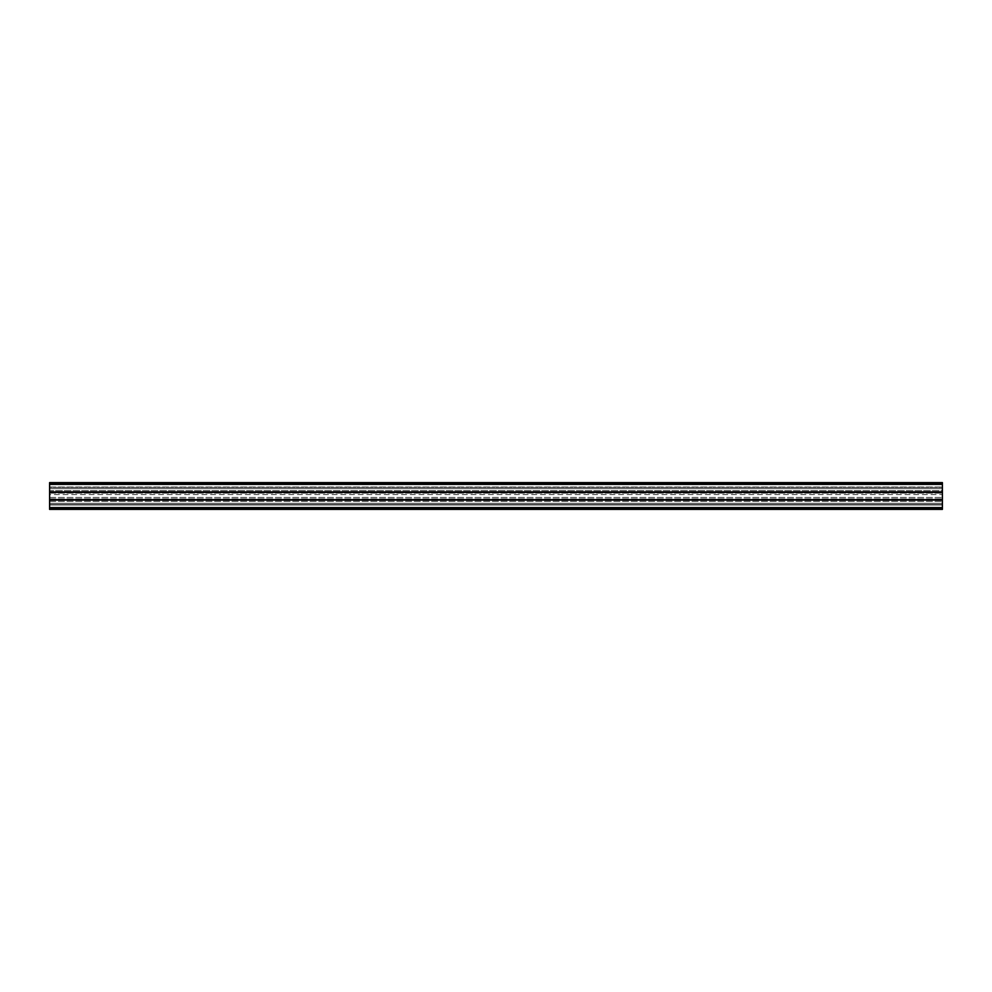 <?xml version="1.0" encoding="UTF-8"?>
<svg xmlns="http://www.w3.org/2000/svg" width="992" height="992" viewBox="0 0 992 992"><rect width="100%" height="100%" fill="white"/><g stroke="black" fill="none" stroke-linecap="round" stroke-linejoin="round"><path stroke-width="0.74" stroke-dasharray="4.96 3.72" d="M942.4 490.643L942.4 484.567L942.4 490.643L49.6 490.643L49.6 487.022L49.6 490.643L942.4 490.643M49.6 487.022L942.4 487.022L49.6 487.022L49.6 484.567L49.6 487.022M49.6 484.567L942.4 484.567L49.6 484.567M942.4 492.255L942.4 503.366L942.4 488.634L942.4 492.379L49.6 492.255L49.6 503.366L49.6 488.634L49.6 492.255L942.4 492.255M49.6 492.379L49.6 488.634L942.4 488.634L49.6 488.634L942.4 488.634L49.6 488.634L49.6 492.379L942.4 492.379M49.6 499.621L49.6 503.366L942.4 503.366L942.4 499.621L942.4 503.366L49.6 503.366L942.4 503.366L49.6 503.366L49.6 499.621L942.4 499.621M49.6 499.745L942.4 499.745L49.6 499.745M49.6 504.655L942.4 504.655L942.4 508.363L942.4 504.655L942.4 508.363L942.4 504.655L49.6 504.655L49.6 508.363L49.6 504.655L49.6 508.363L942.4 508.363L49.6 508.363L942.4 508.363L49.6 508.363L49.6 504.655L942.4 504.655L49.6 504.655M942.4 483.637L942.4 487.345L942.4 483.637L942.4 487.345L942.4 483.637L49.6 483.637L942.4 483.637L49.6 483.637L49.6 487.345L49.6 483.637L49.6 487.345L942.4 487.345L49.6 487.345L942.4 487.345L49.6 487.345L49.6 483.637L942.4 483.637M942.4 494.562L942.4 500.104L942.4 494.562L49.6 494.562L49.6 493.148L49.6 494.562L942.4 494.562M49.6 493.148L942.4 493.148L49.6 493.148L49.6 491.896L49.6 493.148M49.6 491.896L942.4 491.896L49.6 491.896L49.6 493.074L49.6 491.896L942.4 491.933M49.6 493.074L942.4 493.074L49.6 493.074M49.6 497.438L942.4 497.438L49.6 497.438L49.6 494.562L49.6 497.438M49.6 498.852L942.4 498.852L49.6 498.852L49.6 500.104L49.6 498.852M49.6 500.104L942.4 500.104L49.6 500.104L49.6 498.926L49.6 500.104L942.4 500.067M49.6 498.926L942.4 498.926L49.6 498.926M942.4 507.433L942.4 501.357L942.4 509.392L942.4 507.433L49.6 507.433L942.4 507.433L49.6 507.433L49.6 504.978L942.4 504.978L49.6 504.978L49.6 507.433L942.4 507.433M49.6 501.357L942.4 501.357L49.6 501.357L49.6 504.978L49.6 501.357M942.4 509.392L49.6 509.392L942.4 508.946L49.6 508.946L49.6 507.433L49.6 508.946L942.4 508.946L49.6 509.392L942.4 509.392L942.4 482.608M49.6 509.392L49.6 482.608M49.6 507.47L942.4 507.47L49.6 507.47M49.6 484.53L942.4 484.53L49.6 484.53M49.6 484.394L942.4 484.394M49.6 507.606L942.4 507.606M49.6 492.739L942.4 492.739M49.6 499.261L942.4 499.261"/><path stroke-width="1.49" d="M49.6 499.621L49.6 509.392L942.4 509.392L942.4 482.608L49.6 482.608L49.6 499.621L942.4 499.621M49.6 500.067L942.4 500.067M49.6 492.379L942.4 492.379M49.6 491.933L942.4 491.933M49.6 482.608L942.4 482.608M49.6 509.392L942.4 509.392M49.6 507.606L942.4 507.606M49.6 484.394L942.4 484.394"/></g></svg>

